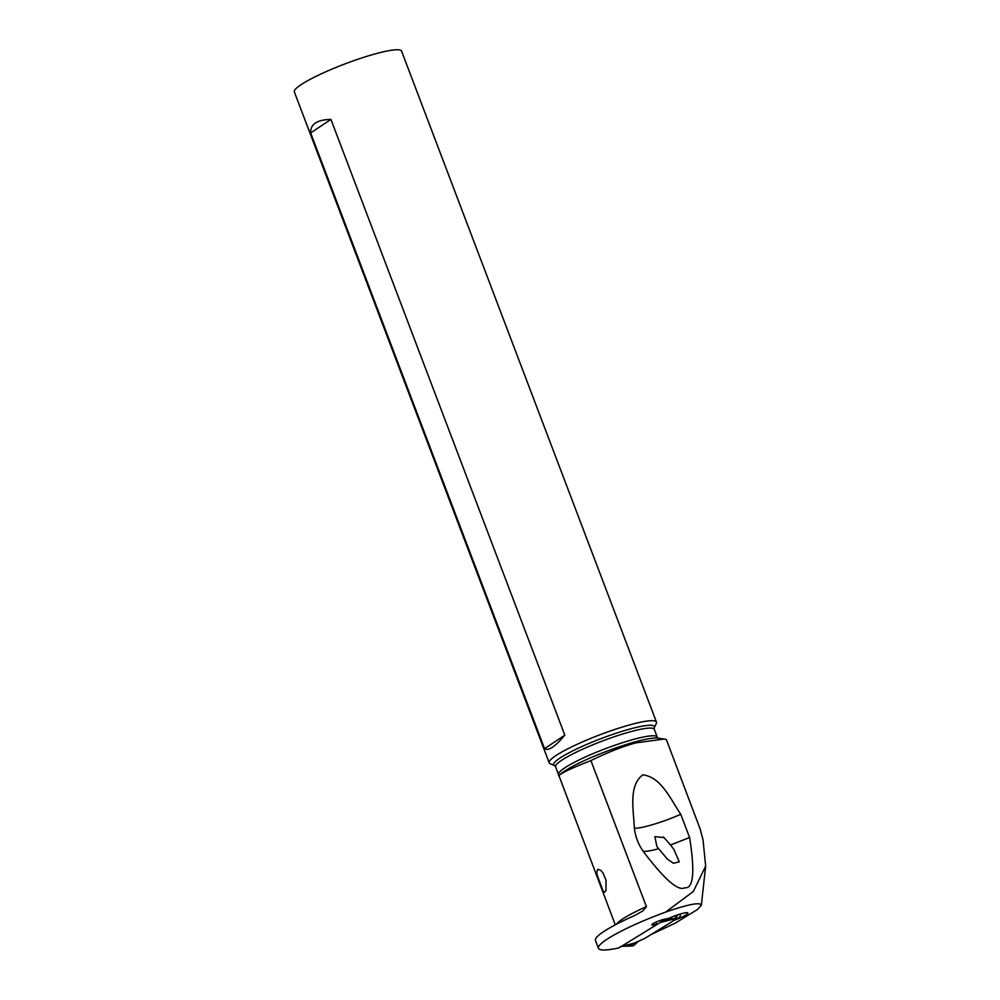 <?xml version="1.0" encoding="UTF-8"?>
<svg xmlns="http://www.w3.org/2000/svg" width="1000" height="1000" viewBox="0 0 1000 1000"><rect width="100%" height="100%" fill="white"/><g stroke="black" fill="none" stroke-linecap="round" stroke-linejoin="round"><path stroke-width="1.5" d="M662.1 919.837A18.363 10.913 -104.7 0 0 660.9 921.688A4.588 2.725 75.3 0 1 660.1 922.6L621.075 946.562A4.588 2.725 75.3 0 1 620.625 946.762A4.588 2.725 75.3 0 1 620.013 946.8M621.075 946.562L634.3 943.1L644.9 938.35L672.688 921.275L673.088 920.163L672.688 921.275L644.9 938.35L638.225 941.45L634.388 944.938L638.225 941.45M673.662 919.688L678.2 918.025A5.737 3.413 -104.7 0 0 680.512 913.95A5.737 3.413 -104.7 0 1 678.2 918.025L673.337 919.875L673.325 919.137L669.5 919.425L672.15 918.475L665.2 919.062M678.025 914.737L675.2 918.337L672.688 919.112M677.237 915L674.825 918.375L672.613 919.112M678.2 918.025L671.812 919.15M665.65 919.438L669.5 919.425M629.875 946.087L632.888 945.788A5.737 3.413 -104.7 0 0 634.388 944.938L629.612 946.112L632.925 943.538L631.538 943.888L630.875 945.35L622.425 946.137M634.3 943.1L632.925 943.538M632.788 943.575L628.062 945.55L628.6 944.55M620.662 946.75L618.75 947.925A82.863 11.812 -20.8 0 1 617.638 948.175A70.338 10.037 -20.8 0 1 598.45 948.3A70.338 10.037 -20.8 0 1 606.5 939.575A70.338 10.037 -20.8 0 1 665.612 912.087C688.312 904.275 700.238 901.975 701.363 905.188L697.525 909.463L675.138 923.213L651.425 934.338M672.875 920.75A13.762 1.963 159.2 0 0 687.887 913A13.762 1.963 159.2 0 0 682.188 913.487A13.762 1.963 159.2 0 0 678.225 914.663A13.762 1.963 159.2 0 0 669.325 918.125L666.112 918.962A8.037 1.15 159.2 0 0 663.5 919.438A8.037 1.15 159.2 0 0 655.588 922.325A8.037 1.15 159.2 0 0 651.8 924.862A8.037 1.15 159.2 0 0 652.513 925.05A8.037 1.15 159.2 0 0 655.125 924.575A8.037 1.15 159.2 0 0 656.737 924.112L655.987 922.15M590.925 760.625C606.312 752.938 621.15 747.05 635.438 742.938L664.075 739.038L657.75 738.138A54.612 7.788 159.2 0 0 633.638 742.3A54.612 7.788 159.2 0 0 559.388 775.138C562.913 772.212 573.425 767.375 590.925 760.625L646.413 906.7L642.825 910.938L634.412 915.625A70.338 10.037 159.2 0 0 603.513 931.712A70.338 10.037 159.2 0 0 595.475 940.438L598.45 948.3M558.575 774.6C558.5 776.15 558.775 776.338 559.388 775.138C558.775 776.338 558.5 776.15 558.575 774.6A52.775 7.525 -20.8 0 1 558.55 774.525A52.775 7.525 -20.8 0 1 581.6 758.737A52.775 7.525 -20.8 0 1 631.688 739.912A52.775 7.525 -20.8 0 1 657.225 737.05L658.238 738.238M666.413 739.75L700.138 828.95L666.4 739.7M603.05 890.9L604.587 892.212L606.025 890.525L606 880.15L602.938 872.862L600.962 870.512L597.863 869.287L596.763 872.138L597.188 875.212L603.05 890.9M665.612 912.087L693.35 891.475L705.662 866.05L703 839.613L700.138 828.95M664.075 739.038L666.137 739.45M689.6 837.525L680.763 814.287C662.95 822.262 639.725 829.15 634.35 828.062C635.337 836.525 638.275 844.275 643.188 851.3C664.25 879.188 678.088 891.35 684.688 887.812C693.45 888.925 695.088 872.163 689.6 837.525L670.55 844.987L673.913 849.475L679.275 861.825L673.438 863.263L667.288 859L656.925 846.688L654.887 836.65L664.013 837.6L670.55 844.987M634.35 828.062C633.688 810.512 628.175 785.8 642.812 774.862C661.213 776.963 670.725 799.55 680.763 814.287M554.625 765.638L550.163 763.688A57.362 8.188 -20.8 0 1 549.188 762.8A57.362 8.188 -20.8 0 1 574.237 745.638A57.362 8.188 -20.8 0 1 628.688 725.175A57.362 8.188 -20.8 0 1 656.45 722.062A57.362 8.188 -20.8 0 1 656.3 723.375L654.262 727.8A53.85 7.675 -20.8 0 0 628.337 729.488A53.85 7.675 -20.8 0 0 574.212 750.15A53.85 7.675 -20.8 0 0 554.625 765.638L555.625 766.825A52.775 7.525 159.2 0 1 578.675 751.038A52.775 7.525 159.2 0 1 628.763 732.212A52.775 7.525 159.2 0 1 654.3 729.35L654.262 727.8M656.45 722.062L401.587 51.15A57.362 8.188 159.2 0 0 373.837 54.262A57.362 8.188 159.2 0 0 319.387 74.725A57.362 8.188 159.2 0 0 294.337 91.9L549.188 762.8M310.65 132.938L544.55 748.675C548.45 751.188 555.212 746.688 564.825 735.138L330.938 119.412L310.65 132.938C310.287 124.213 317.05 119.7 330.938 119.412M643.188 851.3C645.888 851.637 650.938 850.8 658.312 848.8M564.825 735.138L544.55 748.675M631.25 945.362A5.737 3.413 -104.7 0 0 634.388 944.938M673.325 919.137L660.1 922.6M669.562 919.412L660.9 921.688M616.35 924.275A56.775 8.1 -20.8 0 1 646.388 906.612M620.625 946.762L632.663 943.6M629.612 946.112L622.425 946.287M615.275 924.837L555.625 766.825M705.662 866.062L701.363 905.188M657.225 737.05L654.3 729.35M666.525 858.275L667.312 858.988M663.288 836.963L664 837.6"/></g></svg>
